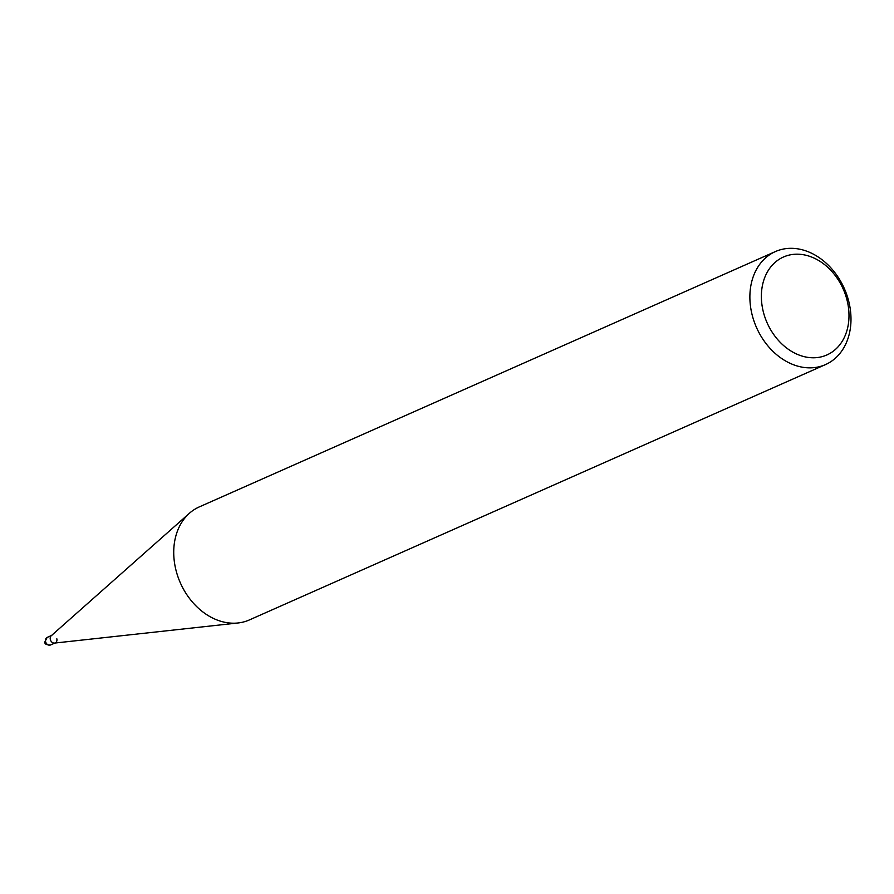 <?xml version="1.0" encoding="UTF-8"?>
<svg xmlns="http://www.w3.org/2000/svg" width="894" height="894" viewBox="0 0 894 894"><rect width="100%" height="100%" fill="white"/><g stroke="black" fill="none" stroke-linecap="round" stroke-linejoin="round"><path stroke-width="1.34" d="M751.575 312.464A61.82 48.041 66.1 0 0 825.486 364.596A61.82 48.041 66.1 0 0 849.3 303.703A61.82 48.041 66.1 0 0 775.389 251.572A61.82 48.041 66.1 0 0 751.575 312.464M847.523 302.183A53.573 41.638 -113.9 0 1 816.445 357.645A53.573 41.638 -113.9 0 1 762.839 309.782A53.573 41.638 -113.9 0 1 793.917 254.321A53.573 41.638 -113.9 0 1 847.523 302.183M825.486 364.596L249.325 619.955A61.82 48.041 -113.9 0 1 238.05 622.973A61.82 48.041 -113.9 0 1 175.425 567.824A61.82 48.041 -113.9 0 1 189.427 513.257A61.82 48.041 -113.9 0 1 199.228 506.932L775.389 251.572M189.427 513.257L51.237 635.746A4.135 3.218 66.1 0 0 50.299 639.4A4.135 3.218 66.1 0 0 54.489 643.088L238.05 622.973M51.886 635.321A4.135 3.218 66.1 0 0 50.299 639.4A4.135 3.218 66.1 0 0 55.249 642.887A4.135 3.218 66.1 0 0 56.836 638.808M47.147 637.422L44.778 642.082C44.655 644.049 46.566 645.021 50.5 644.987A4.135 3.218 -113.9 0 1 45.549 641.501A4.135 3.218 -113.9 0 1 47.147 637.422L51.528 635.478M54.892 643.054L50.5 644.987"/></g></svg>
